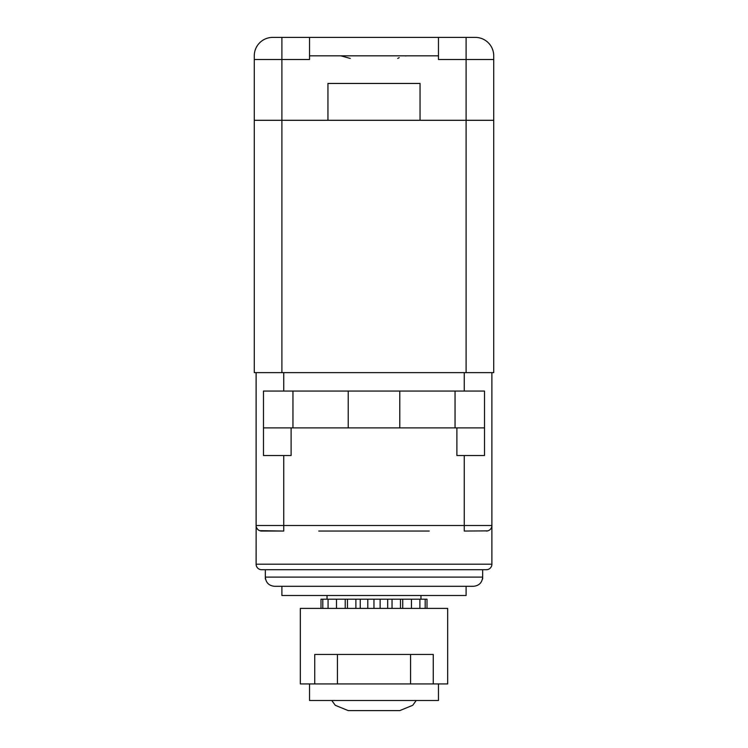 <?xml version="1.0" encoding="UTF-8"?>
<svg xmlns="http://www.w3.org/2000/svg" width="748" height="748" viewBox="0 0 748 748"><rect width="100%" height="100%" fill="white"/><g stroke="black" fill="none" stroke-linecap="round" stroke-linejoin="round"><path stroke-width="1.12" d="M254.273 59.503L281.903 59.503L281.903 120.288L254.273 120.288L254.273 55.82A18.419 18.419 0 0 1 272.693 37.4L475.307 37.4A18.419 18.419 0 0 1 493.727 55.82L493.727 120.288L466.098 120.288L493.727 120.288L493.727 372.635L254.273 372.635L254.273 120.288L466.098 120.288L420.049 120.288L420.049 83.449L327.951 83.449L327.951 120.288L281.903 120.288L281.903 372.635M380.134 608.405L380.134 599.195L387.679 599.195L387.679 608.405M320.995 608.405L320.995 599.195L380.134 599.195M387.679 599.195L427.005 599.195L427.005 608.405M327.035 599.195L327.035 595.511M420.965 599.195L420.965 595.511M373.963 599.195L373.963 608.405M367.801 608.405L367.801 599.195M360.246 599.195L360.246 608.405M355.889 608.405L355.889 599.195M347.465 599.195L347.465 608.405M345.211 608.405L345.211 599.195M336.488 599.195L336.488 608.405M328.073 599.195L328.073 608.405M322.79 599.195L322.79 608.405M425.191 599.195L425.191 608.405M419.89 599.195L419.89 608.405M411.465 608.405L411.465 599.195L411.456 608.405M402.733 608.405L402.733 599.195M400.47 599.195L400.47 608.405M392.046 608.405L392.046 599.195M429.259 531.043L318.741 531.043M259.621 530.659L283.744 531.043L261.641 531.043A5.526 5.526 0 0 1 256.115 525.517L256.115 372.635M487.705 530.874L464.256 531.043L464.256 455.523L484.517 455.523L456.888 455.523L456.888 427.893M491.885 372.635L491.885 525.517A5.526 5.526 0 0 1 486.359 531.043L487.238 530.968M491.81 526.414L491.885 525.694M486.359 531.043A5.526 5.526 0 0 0 491.885 525.517L491.885 564.198L256.115 564.198L256.134 525.919M256.863 528.294L257.452 529.116M261.641 531.043L259.5 530.603M258.948 530.332L257.91 529.593M257.751 529.434L256.564 527.686M283.744 531.043L283.744 525.517L491.885 525.517L491.801 526.452M491.558 527.377L491.155 528.256M488.958 530.388L487.827 530.837M292.954 391.054L292.954 427.893L263.483 427.893L263.483 391.054L484.517 391.054L484.517 455.523M263.483 427.893L263.483 455.523L291.112 455.523L291.112 427.893M292.954 427.893L484.517 427.893M348.213 391.054L348.213 427.893M399.787 391.054L399.787 427.893M486.359 569.724A5.526 5.526 0 0 0 491.885 564.198A5.526 5.526 0 0 1 486.359 569.724L261.641 569.724A5.526 5.526 0 0 1 256.115 564.198M261.641 569.724L265.325 569.724L265.325 578.933L265.325 577.091L482.675 577.091L482.488 578.933M265.325 577.091C265.867 582.683 268.943 585.749 274.535 586.301L473.465 586.301C479.057 585.749 482.133 582.683 482.675 577.091L482.675 578.933M466.098 586.301L466.098 595.511L281.903 595.511L281.903 586.301M466.098 37.4L466.098 59.503L493.727 59.503M466.098 372.635L466.098 59.503L438.468 59.503L438.468 37.4M281.903 37.4L281.903 59.503L309.532 59.503L309.532 55.82L438.468 55.82M309.532 37.4L309.532 55.82M433.26 683.924L433.26 654.453L314.74 654.453L314.74 683.924L300.322 683.924L300.322 608.405L447.678 608.405L447.678 683.924L314.74 683.924M438.468 683.924L438.468 700.502L309.532 700.502L309.532 683.924M416.225 700.502L412.709 705.308L399.787 710.6L348.213 710.6L335.291 705.308L331.775 700.502M355.581 710.6L392.42 710.6M256.115 525.517L283.744 525.517L283.744 455.523M283.744 391.054L283.744 372.635M464.256 391.054L464.256 372.635M455.046 391.054L455.046 427.893M337.423 654.453L337.423 683.924M410.577 654.453L410.577 683.924M482.675 569.724L482.675 577.091M397.721 58.447L399.18 57.661M405.313 55.913L407.202 55.82M350.279 58.447L340.798 55.82"/></g></svg>
